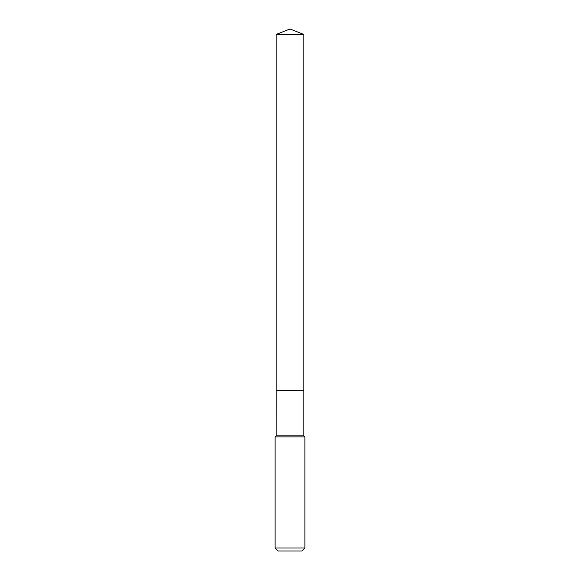 <?xml version="1.0" encoding="UTF-8"?>
<svg xmlns="http://www.w3.org/2000/svg" width="580" height="580" viewBox="0 0 580 580"><rect width="100%" height="100%" fill="white"/><g stroke="black" fill="none" stroke-linecap="round" stroke-linejoin="round"><path stroke-width="0.87" d="M303.811 34.438L276.189 34.438L276.189 390.238L303.811 390.238L303.811 34.438L290 29L276.189 34.438M276.218 390.238L276.189 435.819L275.087 436.921L275.087 548.02L304.913 548.02L301.933 551L278.067 551L275.087 548.02M303.782 390.238L276.189 390.267M303.811 390.267L303.811 435.819L304.913 436.921L275.087 436.921M304.913 436.921L304.913 548.02M303.811 435.819L276.189 435.819"/></g></svg>
